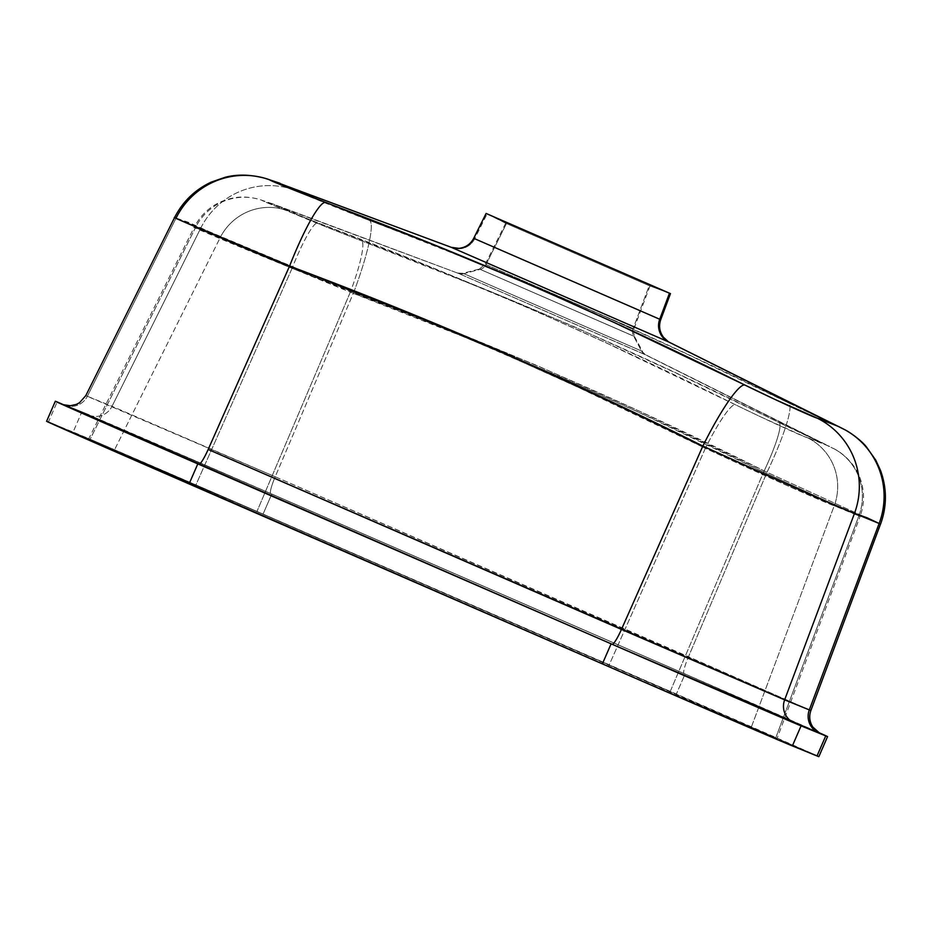 <?xml version="1.0" encoding="UTF-8"?>
<svg xmlns="http://www.w3.org/2000/svg" width="932" height="932" viewBox="0 0 932 932"><rect width="100%" height="100%" fill="white"/><g stroke="black" fill="none" stroke-linecap="round" stroke-linejoin="round"><path stroke-width="0.7" stroke-dasharray="4.66 3.5" d="M272.365 203.77L262.358 200.59L274.963 206.007L423.792 264.327L528.933 308.026L606.825 343.162L760.011 416.546L804.549 436.677L820.242 442.199L645.457 354.812L458.451 273.391L645.457 354.812A9.11 9.017 112.2 0 1 641.566 351.026L463.88 273.659A9.11 9.017 112.2 0 1 458.451 273.391L272.121 203.677L458.451 273.391L646.295 355.092L458.451 273.391A9.11 9.017 -67.8 0 0 463.88 273.659L641.566 351.026L463.88 273.659L480.19 269.348L633.597 336.149A9.11 9.017 112.2 0 1 633.108 328.623L486.026 264.583A9.11 9.017 112.2 0 1 480.19 269.348L463.88 273.659L462.889 273.286L479.339 269.022L634.447 336.464L480.19 269.348A9.11 9.017 -67.8 0 0 486.026 264.583L633.108 328.623L486.026 264.583L506.472 223.517L486.026 264.583L485.211 264.269L479.339 269.022M463.88 273.659L641.566 351.026L633.597 336.149L641.566 351.026L645.457 354.812L833.103 448.374L676.585 373.324L572.959 326.165L494.193 293.067L324.126 226.103L275.429 204.97L287.906 210.853C291.972 213.137 326.992 227.525 361.663 240.887C504.072 294.291 643.243 354.882 779.187 422.685A54.673 7.852 -64 0 1 763.599 472.128L858.861 515.897L775.692 737.969L777.067 738.494L670.201 691.521L763.599 472.128L670.201 691.521L256.917 511.563L88.389 439.473L608.538 666.403L775.692 737.969L858.861 515.897L846.792 510.177L834.222 505.808L751.029 727.927L834.222 505.808L789.357 486.562L705.373 448.292L608.538 666.403L705.373 448.292L578.341 387.409L501.3 352.622L423.303 319.897L292.077 268.334L195.242 486.446L292.077 268.334L195.464 227.676L89.763 439.997L195.464 227.676L208.104 232.08L220.103 237.776L114.426 450.04L220.103 237.776L350.315 292.182L256.917 511.563L350.315 292.182L481.39 343.745L559.328 376.458L636.428 411.245L763.599 472.128C628.879 404.884 491.117 344.898 350.315 292.182A54.673 8.108 111.1 0 0 361.663 240.887A54.673 8.108 -68.9 0 1 350.315 292.182C289.444 267.402 227.338 241.318 220.103 237.776A54.673 54.091 118.3 0 1 287.906 210.853A54.673 54.091 -61.7 0 0 220.103 237.776L195.464 227.676A54.673 54.079 106.3 0 1 258.898 199.297A54.673 54.079 106.3 0 1 263.034 200.671L458.451 273.391M451.274 247.33L452.218 247.702A18.221 18.034 -67.8 0 0 474.738 238.697L487.121 213.836L474.738 238.697L473.712 238.312M649.196 285.658L505.68 223.214L649.196 285.658L669.467 293.231L649.196 285.658L506.472 223.517L489.545 215.059L506.472 223.517L649.988 285.961L649.196 285.658L633.108 328.623L649.196 285.658M660.741 319.629L474.738 238.697A18.221 18.034 112.2 0 1 452.218 247.702L669.456 342.207M283.095 184.489L452.218 247.702L280.019 183.278L295.665 190.419L283.095 184.489M296.889 191.025L295.665 190.419C299.789 192.714 334.821 207.114 369.62 220.523L296.889 191.025M396.31 230.833L369.62 220.523C512.658 274.194 652.4 335.042 788.833 403.055L685.836 353.531L594.907 311.929L502.721 272.948L396.31 230.833M810.875 710.51L275.208 476.753L353.729 292.333L200.753 228.095L112.026 406.305L200.753 228.095L176.113 218.006L87.363 396.251L176.113 218.006L174.587 217.552L188.753 222.41L218.309 235.761L353.729 292.333L458.672 333.365L536.855 365.484L639.841 411.396L767.013 472.291A76.552 10.998 116 0 0 788.833 403.055L842.878 428.755L788.833 403.055A76.552 10.998 -64 0 1 767.013 472.291L879.132 523.481L767.013 472.291L688.503 656.711L767.013 472.291C632.292 405.036 494.531 345.05 353.729 292.333L275.208 476.753L85.791 395.657M827.045 421.462L826.416 421.159M685.09 673.964A182.264 0.629 -156.5 0 1 818.296 732.342L685.09 673.964L676.376 694.025L685.09 673.964L271.795 494.018L263.08 514.068L271.795 494.018L685.09 673.964M818.855 756.656A182.264 0.629 23.5 0 0 676.376 694.025L263.08 514.068A182.264 0.629 23.5 0 0 73.092 432.04L81.818 411.991A182.264 0.629 -156.5 0 1 271.795 494.018L81.818 411.991L73.092 432.04L48.429 421.998L57.155 401.937L48.429 421.998A182.264 0.629 23.5 0 0 46.6 421.299M65.31 405.269L81.818 411.991L65.31 405.269M880.507 524.134L879.132 523.481M353.729 292.333A76.552 11.359 111.1 0 0 369.62 220.523A76.552 11.359 -68.9 0 1 353.729 292.333M200.753 228.095A76.552 75.737 118.3 0 1 295.665 190.419A76.552 75.737 -61.7 0 0 200.753 228.095M844.637 429.64A76.552 75.713 -61.7 0 0 842.307 428.429L838.579 426.507M264.909 178.268A76.552 75.713 -73.7 0 0 176.113 218.006M809.302 709.904L688.503 656.711A18.221 2.668 113.5 0 0 684.065 673.556L193.274 459.93L63.691 404.791M646.295 355.092L828.828 446.078L807.694 437.83A54.673 54.091 106.2 0 1 834.222 505.808L858.861 515.897A54.673 54.079 -61.7 0 0 834.222 448.875A54.673 54.079 -61.7 0 0 832.556 448.012A54.673 54.079 118.3 0 1 834.222 448.875A54.673 54.079 118.3 0 1 858.861 515.897L763.599 472.128A54.673 7.852 116 0 0 779.187 422.685L834.093 448.805C843.646 453.5 856.45 465.627 860.574 479.607C864.675 491.956 864.5 504.259 860.061 516.503L858.861 515.897L860.061 516.503L777.067 738.494M88.389 439.473L194.159 227.315L195.464 227.676L194.159 227.315C203.176 210.422 217.133 200.485 236.017 197.491C243.287 196.501 251.011 197.13 259.213 199.39L272.121 203.677M828.828 446.078L829.55 446.44M195.464 227.676C184.699 223.878 231.043 243.508 292.077 268.334A54.673 7.864 -69 0 1 317.742 222.876C283.013 209.514 256.952 198.784 263.034 200.671A54.673 54.079 -73.7 0 0 258.898 199.297A54.673 54.079 -73.7 0 0 195.464 227.676M807.694 437.83C803.163 436.619 768.69 420.984 735.301 404.686A54.673 8.097 116 0 0 705.373 448.292C764.962 475.996 826.521 503.327 834.222 505.808A54.673 54.091 -73.8 0 0 807.694 437.83M292.077 268.334C433.124 321.062 570.885 381.048 705.373 448.292A54.673 8.097 -64 0 1 735.301 404.686C599.206 336.732 460.024 276.128 317.742 222.876A54.673 7.864 111 0 0 292.077 268.334M46.798 421.415L95.122 441.372L230.355 499.832L818.657 756.539M775.692 737.969L232.371 500.88L88.54 439.52L645.328 682.399L775.692 737.969M486.026 264.583L633.923 328.926L633.364 331.466L634.447 336.464L480.19 269.348M819.496 733.018L684.065 673.556A18.221 2.668 -66.5 0 1 684.065 673.556A18.221 2.668 -66.5 0 1 688.503 656.711L275.208 476.753A18.221 2.668 113.5 0 0 270.769 493.599A18.221 2.668 113.5 0 0 270.781 493.599L684.076 673.556L270.769 493.599A18.221 2.668 -66.5 0 1 275.208 476.753L112.026 406.305A18.221 18.034 112.2 0 1 88.633 414.95L270.781 493.599M63.97 404.907A18.221 18.034 -67.8 0 0 87.363 396.251A18.221 18.034 112.2 0 1 63.97 404.907L88.633 414.95A18.221 18.034 -67.8 0 0 112.026 406.305L87.363 396.251M659.716 319.245L474.738 238.697M452.218 247.702L668.489 341.869M633.108 328.623A9.11 9.017 -67.8 0 0 633.597 336.149M641.566 351.026A9.11 9.017 -67.8 0 0 645.457 354.812M505.68 223.214L485.211 264.269M505.831 223.296L486.306 213.568M649.825 285.903L670.259 293.557M844.45 429.536L845.033 429.85M649.988 285.961L633.923 328.926M64.355 405.07L63.458 404.709M89.029 415.113L270.769 493.599M634.447 336.464L642.556 351.399M457.635 273.064L462.889 273.286"/><path stroke-width="1.4" d="M280.019 183.278L270.035 180.109L282.652 185.538L431.959 244.056L537.496 287.93L615.714 323.218L775.506 399.688L817.352 418.212A76.552 75.725 106.2 0 1 854.481 513.381L801.741 490.768L702.868 446.044L621.458 629.415L784.639 699.862L854.481 513.381L879.132 523.481L867.063 517.761L854.481 513.381L784.639 699.862L809.302 709.904L879.132 523.481L880.554 524.157C887.043 506.192 887.008 488.24 880.46 470.287L875.765 460.175L866.445 446.929C861.716 440.754 850.194 432.332 844.45 429.536L668.489 341.869A18.221 18.034 112.2 0 1 659.716 319.245L669.467 293.231L486.108 213.451L670.469 293.615L669.467 293.231L659.716 319.245L473.712 238.312L659.716 319.245A18.221 18.034 -67.8 0 0 668.489 341.869L451.274 247.33L668.489 341.869L842.307 428.429A76.552 75.713 118.3 0 1 844.637 429.64A76.552 75.713 118.3 0 1 879.132 523.481L809.302 709.904L810.875 710.51C808.871 716.347 809.512 721.869 812.832 727.065L819.496 733.018M838.73 426.576L817.352 418.212L829.993 422.615L668.489 341.869L663.561 337.372C659.518 331.955 658.574 326.049 660.741 319.629L659.716 319.245L660.741 319.629L670.469 293.615M818.296 732.342A182.264 0.629 -156.5 0 1 827.569 736.606A182.264 0.629 -156.5 0 1 825.74 735.907L817.026 755.968A182.264 0.629 23.5 0 0 818.855 756.656L827.569 736.606M817.853 732.144L827.371 736.548L801.077 725.865L792.363 745.915L817.026 755.968L825.74 735.907L779.059 716.533L611.101 643.826L602.375 663.887A182.264 0.629 23.5 0 0 792.363 745.915L801.077 725.865A182.264 0.629 -156.5 0 1 611.101 643.826L197.805 463.88L189.08 483.929L602.375 663.887L611.101 643.826L57.155 401.937A182.264 0.629 -156.5 0 0 55.326 401.249L46.6 421.299A182.264 0.629 23.5 0 0 189.08 483.929L197.805 463.88A182.264 0.629 -156.5 0 1 55.326 401.249M176.113 218.006A76.552 75.713 106.3 0 1 264.909 178.268A76.552 75.713 106.3 0 1 270.699 180.179C264.641 178.315 290.691 189.033 325.513 202.442C468.295 255.904 608.048 316.752 744.773 384.998A76.552 11.335 -64 0 0 702.868 446.044C773.047 478.361 845.464 510.375 854.481 513.381A76.552 75.725 -73.8 0 0 817.352 418.212C812.774 416.977 778.278 401.343 744.773 384.998A76.552 11.335 116 0 0 702.868 446.044C568.38 378.788 430.619 318.802 289.572 266.086A76.552 11.009 -69 0 1 325.513 202.442A76.552 11.009 111 0 0 289.572 266.086L178.571 219.509C174.284 217.575 173.457 217.074 176.113 218.006C163.508 213.44 217.925 236.635 289.572 266.086L208.174 449.457A18.221 2.668 -66.5 0 1 198.819 464.287A18.221 2.668 113.5 0 0 208.174 449.457L621.458 629.415A18.221 2.668 -66.5 0 1 612.114 644.245A18.221 2.668 113.5 0 0 621.458 629.415L702.868 446.044L575.836 385.149L498.806 350.374L420.81 317.649L289.572 266.086L208.174 449.457L784.639 699.862A18.221 18.034 -67.8 0 0 794.262 722.894L818.925 732.936L612.114 644.245L62.409 404.29L627.76 651.06L794.262 722.894A18.221 18.034 112.2 0 1 784.639 699.862L810.875 710.51L880.507 524.134M264.909 178.268A76.552 75.713 -73.7 0 1 270.699 180.179L451.274 247.33L458.835 248.355C465.546 247.609 470.509 244.266 473.712 238.312L486.108 213.451M879.132 523.481A76.552 75.713 -61.7 0 0 844.637 429.64M819.263 732.902L818.925 732.936A18.221 18.034 112.2 0 1 809.302 709.904A18.221 18.034 -67.8 0 0 818.925 732.936L820.486 733.554L818.972 732.762M818.657 756.539L778.08 739.903L651.421 685.218L46.81 421.357M279.786 183.196L265.352 178.396C250.836 174.47 237.427 174.098 225.113 177.301L211.249 182.101C194.986 189.732 182.765 201.557 174.587 217.552L85.791 395.657L79.488 402.752L76.296 404.43L70.261 405.735L63.458 404.709L89.029 415.113"/></g></svg>
